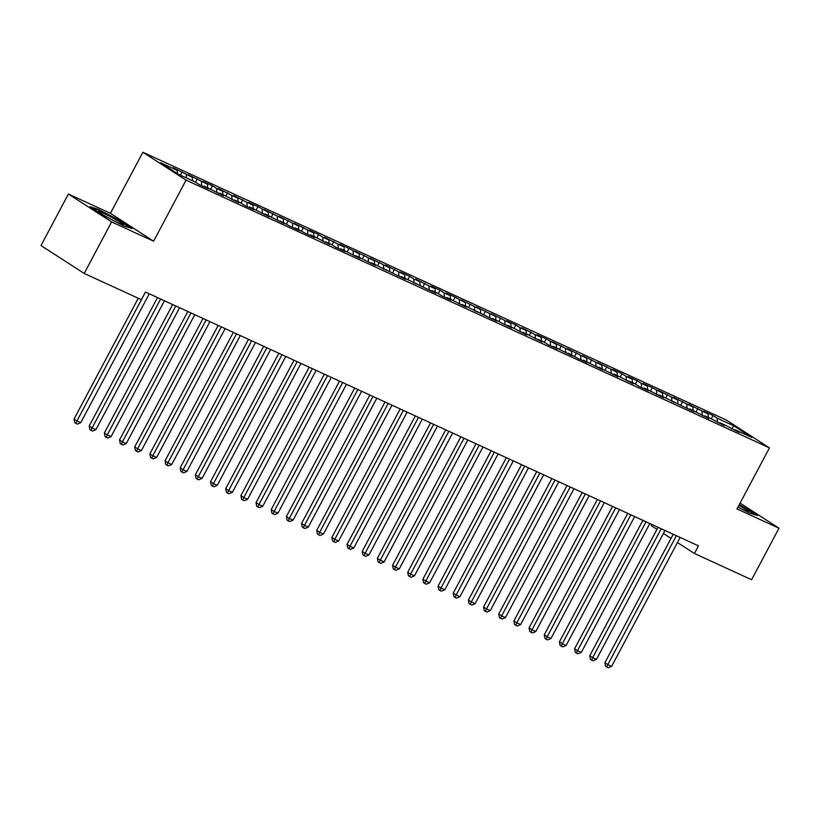 <?xml version="1.0" encoding="UTF-8"?>
<svg xmlns="http://www.w3.org/2000/svg" width="820" height="820" viewBox="0 0 820 820"><rect width="100%" height="100%" fill="white"/><g stroke="black" fill="none" stroke-linecap="round" stroke-linejoin="round"><path stroke-width="1.23" d="M68.388 194.032L111.592 221.912L153.607 241.203L110.413 213.313L68.388 194.032L41 245.549L84.194 273.439L141.388 299.679L145.437 292.043L698.476 545.853L694.427 553.49L751.612 579.73L779 528.213L740.091 503.101M110.413 213.313L142.875 152.264L726.253 419.994L769.447 447.874L186.068 180.144L142.875 152.264M651.838 524.452L651.223 525.61L656.984 529.32M731.686 428.962L733.849 425.836L717.172 418.179L713.021 415.504L703.919 411.322L708.07 413.997L688.759 404.362L692.9 407.038L673.589 397.403L677.73 400.078L658.419 390.443L662.56 393.118L652.351 387.655L643.249 383.473L647.39 386.148L641.322 383.37L637.181 380.695L628.079 376.513L632.23 379.188L626.162 376.411L622.011 373.735L612.909 369.553L617.06 372.229L597.739 362.594L601.89 365.269L582.579 355.634L586.72 358.309L567.409 348.674L571.55 351.349L552.239 341.714L556.38 344.39L546.171 338.926L537.069 334.744L541.21 337.42L535.153 334.642L521.899 327.785L526.05 330.46L519.982 327.682L515.831 325.007L506.729 320.825L510.88 323.5L491.569 313.865L495.71 316.54L476.399 306.906L480.54 309.581L461.229 299.946L465.37 302.621L455.161 297.158L446.059 292.976L450.2 295.651L444.132 292.873L439.991 290.198L430.889 286.016L435.041 288.691L428.973 285.913L415.719 279.056L419.871 281.731L413.803 278.954L409.651 276.279L400.56 272.096L404.701 274.772L385.39 265.137L389.531 267.812L370.22 258.177L374.361 260.852L355.05 251.217L359.191 253.892L348.982 248.429L339.88 244.247L344.031 246.922L337.963 244.145L324.71 237.287L328.861 239.963L322.793 237.185L318.642 234.51L309.54 230.328L313.691 233.003L294.38 223.368L298.521 226.043L279.21 216.408L283.351 219.083L264.04 209.448L268.181 212.124L257.972 206.66L248.87 202.478L253.011 205.154L246.953 202.376L233.7 195.519L237.851 198.194L231.783 195.416L218.53 188.559L222.681 191.234L216.613 188.457L212.462 185.781L203.37 181.599L207.511 184.274L188.2 174.639L192.341 177.315L173.03 167.68L177.171 170.355L177.356 173.584M733.849 425.836L751.837 437.439L735.15 429.782L734.361 430.192M177.171 170.355L160.484 162.698L178.473 174.301L195.15 181.958L199.301 184.633L208.403 188.805L204.252 186.13L223.573 195.775L219.422 193.1L225.49 195.877L238.733 202.735L234.592 200.059L240.66 202.837L244.801 205.512L253.903 209.695L249.762 207.019L269.073 216.654L264.932 213.979L284.243 223.614L280.102 220.939L290.311 226.402L299.413 230.574L295.261 227.898L305.481 233.362L314.583 237.544L310.431 234.868L316.499 237.646L329.742 244.503L325.601 241.828L331.669 244.606L335.81 247.281L344.912 251.463L340.771 248.788L360.082 258.423L355.941 255.748L375.252 265.383L371.111 262.707L405.592 279.302L401.441 276.627L435.922 293.232L431.781 290.557L437.849 293.334L441.99 296.01L451.092 300.192L446.951 297.516L466.262 307.151L462.121 304.476L496.602 321.071L492.451 318.396L511.772 328.041L507.621 325.366L513.689 328.143L526.932 335.001L522.791 332.325L528.859 335.103L542.102 341.96L537.961 339.285L544.029 342.063L548.17 344.748L557.272 348.92L553.131 346.245L572.442 355.88L568.301 353.205L578.51 358.668L587.612 362.84L583.461 360.164L602.782 369.799L598.631 367.124L617.942 376.769L613.801 374.094L619.869 376.872L633.112 383.729L628.971 381.054L635.039 383.832L639.18 386.507L648.282 390.689L644.141 388.014L663.452 397.649L659.311 394.973L693.792 411.568L689.64 408.893L708.951 418.538L704.81 415.863L710.878 418.641L724.121 425.498L719.98 422.823L726.048 425.601L739.291 432.458L735.15 429.782M186.273 174.527L186.468 177.971M192.341 177.315L192.536 180.759M201.443 181.486L201.689 185.73M207.511 184.274L207.706 187.718M204.252 186.13L203.473 186.55M216.613 188.457L216.859 192.69M222.681 191.234L222.876 194.678M219.422 193.1L218.643 193.51M231.783 195.416L232.019 199.649M237.851 198.194L238.046 201.638M234.592 200.059L233.813 200.469M246.953 202.376L247.189 206.609M253.011 205.154L253.216 208.608M249.762 207.019L248.972 207.429M262.113 209.336L262.359 213.579M268.181 212.124L268.386 215.568M264.932 213.979L264.142 214.389M277.283 216.296L277.529 220.539M283.351 219.083L283.546 222.527M280.102 220.939L279.312 221.359M292.453 223.255L292.699 227.499M298.521 226.043L298.716 229.487M295.261 227.898L294.482 228.319M307.623 230.215L307.869 234.458M313.691 233.003L313.886 236.447M310.431 234.868L309.652 235.278M322.793 237.185L323.039 241.418M328.861 239.963L329.056 243.407M325.601 241.828L324.822 242.238M337.963 244.145L338.199 248.378M344.031 246.922L344.226 250.366M340.771 248.788L339.992 249.198M353.123 251.104L353.369 255.338M359.191 253.892L359.396 257.337M355.941 255.748L355.152 256.158M368.293 258.064L368.539 262.308M374.361 260.852L374.566 264.296M371.111 262.707L370.322 263.128M383.463 265.024L383.709 269.267M389.531 267.812L389.726 271.256M386.271 269.667L385.492 270.087M398.633 271.984L398.879 276.227M404.701 274.772L404.895 278.216M401.441 276.627L400.662 277.047M413.803 278.954L414.049 283.187M419.871 281.731L420.065 285.175M416.611 283.597L415.832 284.007M428.973 285.913L429.208 290.147M435.041 288.691L435.235 292.135M431.781 290.557L431.002 290.967M444.132 292.873L444.378 297.106M450.2 295.651L450.405 299.105M446.951 297.516L446.162 297.926M459.303 299.833L459.548 304.077M465.37 302.621L465.575 306.065M462.121 304.476L461.332 304.886M474.472 306.793L474.718 311.036M480.54 309.581L480.735 313.025M477.281 311.436L476.502 311.856M489.642 313.752L489.888 317.996M495.71 316.54L495.905 319.984M492.451 318.396L491.672 318.816M504.812 320.712L505.058 324.956M510.88 323.5L511.075 326.944M507.621 325.366L506.842 325.776M519.982 327.682L520.218 331.915M526.05 330.46L526.245 333.904M522.791 332.325L522.012 332.736M535.153 334.642L535.388 338.875M541.21 337.42L541.415 340.864M537.961 339.285L537.172 339.695M550.312 341.602L550.558 345.835M556.38 344.39L556.585 347.834M553.131 346.245L552.342 346.655M565.482 348.561L565.728 352.805M571.55 351.349L571.745 354.793M568.301 353.205L567.512 353.625M580.652 355.521L580.898 359.765M586.72 358.309L586.915 361.753M583.461 360.164L582.682 360.585M595.822 362.481L596.068 366.724M601.89 365.269L602.085 368.713M598.631 367.124L597.852 367.544M610.992 369.441L611.238 373.684M617.06 372.229L617.255 375.673M613.801 374.094L613.022 374.504M626.162 376.411L626.398 380.644M632.23 379.188L632.425 382.632M628.971 381.054L628.192 381.464M641.322 383.37L641.568 387.604M647.39 386.148L647.595 389.602M644.141 388.014L643.351 388.424M656.492 390.33L656.738 394.574M662.56 393.118L662.765 396.562M659.311 394.973L658.521 395.383M671.662 397.29L671.908 401.533M677.73 400.078L677.925 403.522M674.47 401.933L673.691 402.353M686.832 404.25L687.078 408.493M692.9 407.038L693.095 410.482M689.64 408.893L688.861 409.313M702.002 411.209L702.248 415.453M708.07 413.997L708.265 417.441M704.81 415.863L704.031 416.273M717.172 418.179L717.408 422.413M719.98 422.823L719.201 423.233M111.592 221.912L84.194 273.439M769.447 447.874L736.985 508.933L779 528.213M153.607 241.203L186.068 180.144M663.411 533.471L671.026 538.391M677.463 542.543L694.427 553.49M737.949 507.119L749.326 512.992L757.454 515.513L739.353 504.484M132.215 228.565L119.207 220.17L98.062 209.254L89.933 206.732L102.941 215.137L124.086 226.053L132.215 228.565M713.021 415.504L711.227 418.866M697.851 408.534L696.067 411.906M682.691 401.574L680.897 404.947M667.521 394.615L665.727 397.987M652.351 387.655L650.557 391.027M637.181 380.695L635.387 384.067M622.011 373.735L620.217 377.097M606.841 366.765L605.057 370.138M591.681 359.806L589.887 363.178M576.511 352.846L574.717 356.218M561.341 345.886L559.547 349.258M546.171 338.926L544.377 342.299M531.001 331.967L529.207 335.339M515.831 325.007L514.037 328.369M500.661 318.037L498.878 321.409M485.501 311.077L483.708 314.449M470.331 304.117L468.538 307.49M455.161 297.158L453.368 300.53M439.991 290.198L438.198 293.57M424.821 283.238L423.028 286.6M409.651 276.279L407.868 279.64M394.492 269.308L392.698 272.681M379.322 262.349L377.528 265.721M364.152 255.389L362.358 258.761M348.982 248.429L347.188 251.801M333.812 241.469L332.018 244.842M318.642 234.51L316.858 237.872M303.482 227.54L301.688 230.912M288.312 220.58L286.518 223.952M273.142 213.62L271.348 216.992M257.972 206.66L256.178 210.033M242.802 199.701L241.008 203.073M227.632 192.741L225.838 196.113M212.462 185.781L210.678 189.143M197.302 178.811L195.508 182.183M182.132 171.851L180.369 175.172M673.22 534.261L604.914 662.724L607.835 664.61L676.377 535.706M611.628 666.352L608.297 667.736L606.779 667.049L607.835 664.61L611.628 666.352L680.169 537.448M606.779 667.049L605.611 666.291L604.914 662.724M658.05 527.301L589.744 655.764L592.665 657.65L661.207 528.746M596.458 659.382L593.126 660.776L591.609 660.079L592.665 657.65L596.458 659.382L664.999 530.489M591.609 660.079L590.441 659.331L589.744 655.764M642.88 520.341L574.584 648.804L577.495 650.68L646.037 521.786M581.288 652.423L577.957 653.817L576.439 653.12L577.495 650.68L581.288 652.423L649.829 523.529M576.439 653.12L575.271 652.371L574.584 648.804M737.969 507.067A14.083 0.994 28 0 0 748.393 511.649A14.083 0.994 28 0 0 740.86 506.452A14.083 0.994 28 0 0 738.892 505.345M739.127 504.905L755.681 514.96M106.129 216.562A14.083 0.994 28 0 0 123.154 224.7A14.083 0.994 28 0 0 115.62 219.504A14.083 0.994 28 0 0 98.472 211.58A14.083 0.994 28 0 0 106.129 216.562M91.666 207.849L98.267 209.899L118.756 220.477L130.441 228.021M627.72 513.381L559.414 641.845L562.335 643.72L630.867 514.827M566.128 645.463L562.786 646.857L561.269 646.16L562.335 643.72L566.128 645.463L634.659 516.569M561.269 646.16L560.111 645.412L559.414 641.845M612.55 506.422L544.244 634.875L547.165 636.761L615.697 507.867M550.958 638.503L547.627 639.897L546.11 639.2L547.165 636.761L550.958 638.503L619.489 509.609M546.11 639.2L544.941 638.442L544.244 634.875M597.38 499.452L529.074 627.915L531.995 629.801L600.527 500.907M535.788 631.543L532.457 632.938L530.94 632.24L531.995 629.801L535.788 631.543L604.319 502.639M530.94 632.24L529.771 631.482L529.074 627.915M582.21 492.492L513.904 620.955L516.826 622.841L585.367 493.937M520.618 624.584L517.287 625.978L515.77 625.281L516.826 622.841L520.618 624.584L589.149 495.68M515.77 625.281L514.601 624.522L513.904 620.955M567.04 485.532L498.734 613.995L501.655 615.881L570.197 486.977M505.448 617.624L502.117 619.008L500.6 618.321L501.655 615.881L505.448 617.624L573.99 488.72M500.6 618.321L499.431 617.562L498.734 613.995M551.87 478.572L483.574 607.036L486.485 608.922L555.027 480.018M490.278 610.654L486.947 612.048L485.43 611.351L486.485 608.922L490.278 610.654L558.82 481.76M485.43 611.351L484.261 610.603L483.574 607.036M536.71 471.613L468.404 600.076L471.326 601.952L539.857 473.058M475.108 603.694L471.777 605.088L470.26 604.391L471.326 601.952L475.108 603.694L543.65 474.8M470.26 604.391L469.091 603.643L468.404 600.076M521.54 464.653L453.234 593.106L456.156 594.992L524.687 466.098M459.948 596.734L456.617 598.128L455.1 597.431L456.156 594.992L459.948 596.734L528.48 467.841M455.1 597.431L453.931 596.683L453.234 593.106M506.37 457.693L438.064 586.146L440.986 588.032L509.517 459.138M444.778 589.775L441.447 591.169L439.93 590.472L440.986 588.032L444.778 589.775L513.31 460.871M439.93 590.472L438.761 589.713L438.064 586.146M491.2 450.723L422.894 579.186L425.816 581.072L494.347 452.179M429.608 582.815L426.277 584.209L424.76 583.512L425.816 581.072L429.608 582.815L498.14 453.911M424.76 583.512L423.591 582.753L422.894 579.186M476.03 443.763L407.724 572.227L410.646 574.113L479.187 445.209M414.438 575.855L411.107 577.249L409.59 576.552L410.646 574.113L414.438 575.855L482.98 446.951M409.59 576.552L408.421 575.794L407.724 572.227M460.86 436.804L392.565 565.267L395.476 567.153L464.017 438.249M399.268 568.885L395.937 570.279L394.42 569.582L395.476 567.153L399.268 568.885L467.81 439.991M394.42 569.582L393.251 568.834L392.565 565.267M445.69 429.844L377.395 558.307L380.306 560.193L448.847 431.289M384.098 561.925L380.767 563.319L379.25 562.622L380.306 560.193L384.098 561.925L452.64 433.032M379.25 562.622L378.082 561.874L377.395 558.307M430.531 422.884L362.225 551.347L365.146 553.223L433.678 424.329M368.938 554.966L365.597 556.36L364.08 555.663L365.146 553.223L368.938 554.966L437.47 426.072M364.08 555.663L362.922 554.914L362.225 551.347M415.361 415.924L347.055 544.377L349.976 546.264L418.507 417.37M353.768 548.006L350.437 549.4L348.92 548.703L349.976 546.264L353.768 548.006L422.3 419.112M348.92 548.703L347.752 547.944L347.055 544.377M400.191 408.965L331.885 537.418L334.806 539.304L403.337 410.41M338.598 541.046L335.267 542.44L333.75 541.743L334.806 539.304L338.598 541.046L407.13 412.142M333.75 541.743L332.582 540.985L331.885 537.418M385.021 401.995L316.715 530.458L319.636 532.344L388.178 403.44M323.428 534.086L320.097 535.48L318.58 534.784L319.636 532.344L323.428 534.086L391.97 405.183M318.58 534.784L317.412 534.025L316.715 530.458M369.851 395.035L301.545 523.498L304.466 525.384L373.008 396.48M308.258 527.127L304.927 528.51L303.41 527.824L304.466 525.384L308.258 527.127L376.8 398.223M303.41 527.824L302.242 527.065L301.545 523.498M354.681 388.075L286.385 516.538L289.296 518.424L357.838 389.52M293.088 520.157L289.757 521.551L288.24 520.854L289.296 518.424L293.088 520.157L361.63 391.263M288.24 520.854L287.072 520.106L286.385 516.538M339.521 381.115L271.215 509.579L274.136 511.454L342.668 382.561M277.929 513.197L274.587 514.591L273.07 513.894L274.136 511.454L277.929 513.197L346.46 384.303M273.07 513.894L271.912 513.146L271.215 509.579M324.351 374.156L256.045 502.609L258.966 504.495L327.498 375.601M262.759 506.237L259.427 507.631L257.91 506.934L258.966 504.495L262.759 506.237L331.29 377.343M257.91 506.934L256.742 506.186L256.045 502.609M309.181 367.196L240.875 495.649L243.796 497.535L312.328 368.641M247.589 499.277L244.257 500.671L242.74 499.974L243.796 497.535L247.589 499.277L316.12 370.373M242.74 499.974L241.572 499.216L240.875 495.649M294.011 360.226L225.705 488.689L228.626 490.575L297.158 361.681M232.419 492.318L229.087 493.712L227.57 493.015L228.626 490.575L232.419 492.318L300.95 363.414M227.57 493.015L226.402 492.256L225.705 488.689M278.841 353.266L210.535 481.729L213.456 483.615L281.998 354.711M217.249 485.358L213.917 486.752L212.4 486.055L213.456 483.615L217.249 485.358L285.79 356.454M212.4 486.055L211.232 485.296L210.535 481.729M263.671 346.306L195.375 474.77L198.286 476.656L266.828 347.752M202.079 478.388L198.748 479.782L197.23 479.085L198.286 476.656L202.079 478.388L270.62 349.494M197.23 479.085L196.062 478.337L195.375 474.77M248.511 339.347L180.205 467.81L183.116 469.696L251.658 340.792M186.909 471.428L183.577 472.822L182.06 472.125L183.116 469.696L186.909 471.428L255.45 342.534M182.06 472.125L180.892 471.377L180.205 467.81M233.341 332.387L165.035 460.85L167.957 462.726L236.488 333.832M171.749 464.468L168.418 465.862L166.901 465.165L167.957 462.726L171.749 464.468L240.28 335.575M166.901 465.165L165.732 464.417L165.035 460.85M218.171 325.427L149.865 453.88L152.786 455.766L221.318 326.872M156.579 457.509L153.248 458.903L151.731 458.206L152.786 455.766L156.579 457.509L225.11 328.615M151.731 458.206L150.562 457.447L149.865 453.88M203.001 318.467L134.695 446.92L137.616 448.806L206.148 319.913M141.409 450.549L138.078 451.943L136.561 451.246L137.616 448.806L141.409 450.549L209.94 321.645M136.561 451.246L135.392 450.487L134.695 446.92M187.831 311.497L119.525 439.961L122.446 441.847L190.988 312.943M126.239 443.589L122.908 444.983L121.391 444.286L122.446 441.847L126.239 443.589L194.781 314.685M121.391 444.286L120.222 443.528L119.525 439.961M172.661 304.538L104.365 433.001L107.276 434.887L175.818 305.983M111.069 436.63L107.738 438.013L106.221 437.327L107.276 434.887L111.069 436.63L179.611 307.726M106.221 437.327L105.052 436.568L104.365 433.001M157.491 297.578L89.195 426.041L92.106 427.927L160.648 299.023M95.899 429.659L92.568 431.053L91.051 430.356L92.106 427.927L95.899 429.659L164.441 300.766M91.051 430.356L89.882 429.608L89.195 426.041M138.273 298.255L74.025 419.082L76.947 420.957L145.478 292.063M80.739 422.7L77.398 424.094L75.881 423.397L76.947 420.957L80.739 422.7L149.271 293.806M75.881 423.397L74.722 422.648L74.025 419.082"/></g></svg>
